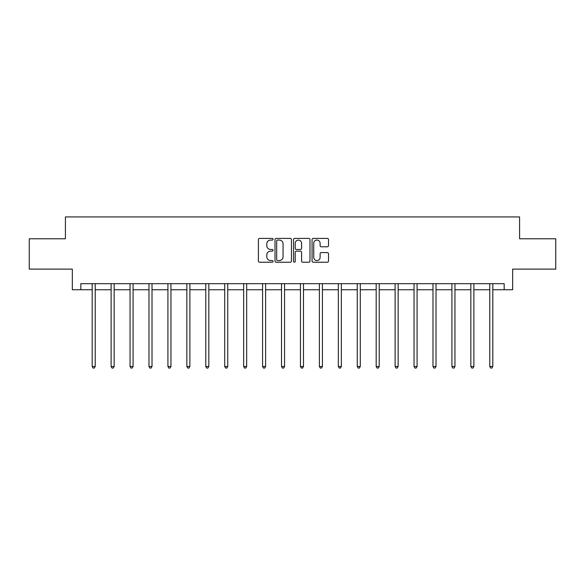 <?xml version="1.0" encoding="UTF-8"?>
<svg xmlns="http://www.w3.org/2000/svg" width="585" height="585" viewBox="0 0 585 585"><rect width="100%" height="100%" fill="white"/><g stroke="black" fill="none" stroke-linecap="round" stroke-linejoin="round"><path stroke-width="0.88" d="M273.078 239.236A0.834 0.834 0 0 0 272.244 238.402L259.586 238.402A1.192 1.192 0 0 0 258.402 239.587L258.402 261.034A1.192 1.192 0 0 0 259.586 262.226L272.244 262.226A0.834 0.834 0 0 0 273.078 261.393A0.834 0.834 0 0 0 272.244 260.559L270.606 260.559A3.81 3.81 0 0 1 266.797 256.742L266.797 254.958A3.81 3.81 0 0 1 270.606 251.148L272.244 251.148A0.834 0.834 0 0 0 273.078 250.314A0.834 0.834 0 0 0 272.244 249.481L270.606 249.481A3.81 3.81 0 0 1 266.797 245.663L266.797 243.879A3.81 3.81 0 0 1 270.606 240.069L272.244 240.069A0.834 0.834 0 0 0 273.078 239.236M327.315 246.797A1.192 1.192 0 0 0 328.507 245.605L328.507 239.587A1.192 1.192 0 0 0 327.315 238.402L313.26 238.402A1.192 1.192 0 0 0 312.068 239.587L312.068 261.034A1.192 1.192 0 0 0 313.26 262.226L327.315 262.226A1.192 1.192 0 0 0 328.507 261.034L328.507 253.766A1.192 1.192 0 0 0 327.315 252.574L321.297 252.574A1.192 1.192 0 0 0 320.112 253.766L320.112 257.371A3.188 3.188 0 0 1 316.924 260.559A3.188 3.188 0 0 1 313.736 257.371L313.736 243.25A3.188 3.188 0 0 1 316.924 240.069A3.188 3.188 0 0 1 320.112 243.25L320.112 245.605A1.192 1.192 0 0 0 321.297 246.797L327.315 246.797M80.832 289.758L80.832 283.688L504.168 283.688L504.168 289.758L512.665 289.758L512.665 269.122L555.75 269.122L555.75 238.782L519.582 238.782L519.582 216.933L65.418 216.933L65.418 238.782L29.25 238.782L29.25 269.122L72.335 269.122L72.335 289.758L92.181 289.758M291.454 239.587A1.192 1.192 0 0 0 290.27 238.402L276.208 238.402A1.192 1.192 0 0 0 275.016 239.587L275.016 261.034A1.192 1.192 0 0 0 276.208 262.226L290.27 262.226A1.192 1.192 0 0 0 291.454 261.034L291.454 239.587M294.73 238.402L308.792 238.402A1.192 1.192 0 0 1 309.984 239.587L309.984 261.034A1.192 1.192 0 0 1 308.792 262.226L302.774 262.226A1.192 1.192 0 0 1 301.582 261.034L301.582 252.34A1.192 1.192 0 0 0 300.39 251.148L296.405 251.148A1.192 1.192 0 0 0 295.213 252.34L295.213 261.393A0.834 0.834 0 0 1 294.379 262.226A0.834 0.834 0 0 1 293.546 261.393L293.546 239.587A1.192 1.192 0 0 1 294.73 238.402M95.216 289.758L111.113 289.758M114.148 289.758L130.046 289.758M133.08 289.758L148.978 289.758M152.012 289.758L167.917 289.758M170.952 289.758L186.849 289.758M189.884 289.758L205.781 289.758M208.816 289.758L224.713 289.758M227.748 289.758L243.652 289.758M246.68 289.758L262.585 289.758M265.619 289.758L281.517 289.758M284.551 289.758L300.449 289.758M303.483 289.758L319.381 289.758M322.415 289.758L338.32 289.758M341.347 289.758L357.252 289.758M360.287 289.758L376.184 289.758M379.219 289.758L395.116 289.758M398.151 289.758L414.048 289.758M417.083 289.758L432.988 289.758M436.022 289.758L451.92 289.758M454.954 289.758L470.852 289.758M473.887 289.758L489.784 289.758M492.819 289.758L504.168 289.758M277.517 240.069A0.834 0.834 0 0 0 276.683 240.903L276.683 259.725A0.834 0.834 0 0 0 277.517 260.559L279.25 260.559A3.81 3.81 0 0 0 283.06 256.742L283.06 243.879A3.81 3.81 0 0 0 279.25 240.069L277.517 240.069M301.582 243.316A3.188 3.188 0 0 0 298.394 240.128A3.188 3.188 0 0 0 295.213 243.316L295.213 248.289A1.192 1.192 0 0 0 296.405 249.481L300.39 249.481A1.192 1.192 0 0 0 301.582 248.289L301.582 243.316M95.377 283.688L95.304 283.864A1.214 1.214 0 0 0 95.216 284.317L95.216 366.488L92.181 366.488L92.181 284.317A1.214 1.214 0 0 0 92.094 283.864L92.02 283.688M95.216 366.488L94.302 368.067L93.088 368.067L92.181 366.488M114.309 283.688L114.236 283.864A1.214 1.214 0 0 0 114.148 284.317L114.148 366.488L111.113 366.488L111.113 284.317A1.214 1.214 0 0 0 111.026 283.864L110.953 283.688M114.148 366.488L113.234 368.067L112.027 368.067L111.113 366.488M133.241 283.688L133.168 283.864A1.214 1.214 0 0 0 133.08 284.317L133.08 366.488L130.046 366.488L130.046 284.317A1.214 1.214 0 0 0 129.958 283.864L129.885 283.688M133.08 366.488L132.173 368.067L130.96 368.067L130.046 366.488M152.173 283.688L152.1 283.864A1.214 1.214 0 0 0 152.012 284.317L152.012 366.488L148.978 366.488L148.978 284.317A1.214 1.214 0 0 0 148.89 283.864L148.824 283.688M152.012 366.488L151.105 368.067L149.892 368.067L148.978 366.488M171.105 283.688L171.039 283.864A1.214 1.214 0 0 0 170.952 284.317L170.952 366.488L167.917 366.488L167.917 284.317A1.214 1.214 0 0 0 167.829 283.864L167.756 283.688M170.952 366.488L170.038 368.067L168.824 368.067L167.917 366.488M190.045 283.688L189.971 283.864A1.214 1.214 0 0 0 189.884 284.317L189.884 366.488L186.849 366.488L186.849 284.317A1.214 1.214 0 0 0 186.761 283.864L186.688 283.688M189.884 366.488L188.97 368.067L187.756 368.067L186.849 366.488M208.977 283.688L208.903 283.864A1.214 1.214 0 0 0 208.816 284.317L208.816 366.488L205.781 366.488L205.781 284.317A1.214 1.214 0 0 0 205.693 283.864L205.62 283.688M208.816 366.488L207.909 368.067L206.695 368.067L205.781 366.488M227.909 283.688L227.836 283.864A1.214 1.214 0 0 0 227.748 284.317L227.748 366.488L224.713 366.488L224.713 284.317A1.214 1.214 0 0 0 224.625 283.864L224.552 283.688M227.748 366.488L226.841 368.067L225.627 368.067L224.713 366.488M246.841 283.688L246.768 283.864A1.214 1.214 0 0 0 246.68 284.317L246.68 366.488L243.652 366.488L243.652 284.317A1.214 1.214 0 0 0 243.565 283.864L243.492 283.688M246.68 366.488L245.773 368.067L244.559 368.067L243.652 366.488M265.773 283.688L265.707 283.864A1.214 1.214 0 0 0 265.619 284.317L265.619 366.488L262.585 366.488L262.585 284.317A1.214 1.214 0 0 0 262.497 283.864L262.424 283.688M265.619 366.488L264.705 368.067L263.491 368.067L262.585 366.488M284.712 283.688L284.639 283.864A1.214 1.214 0 0 0 284.551 284.317L284.551 366.488L281.517 366.488L281.517 284.317A1.214 1.214 0 0 0 281.429 283.864L281.356 283.688M284.551 366.488L283.637 368.067L282.423 368.067L281.517 366.488M303.644 283.688L303.571 283.864A1.214 1.214 0 0 0 303.483 284.317L303.483 366.488L300.449 366.488L300.449 284.317A1.214 1.214 0 0 0 300.361 283.864L300.288 283.688M303.483 366.488L302.577 368.067L301.363 368.067L300.449 366.488M322.576 283.688L322.503 283.864A1.214 1.214 0 0 0 322.415 284.317L322.415 366.488L319.381 366.488L319.381 284.317A1.214 1.214 0 0 0 319.293 283.864L319.227 283.688M322.415 366.488L321.509 368.067L320.295 368.067L319.381 366.488M341.508 283.688L341.435 283.864A1.214 1.214 0 0 0 341.347 284.317L341.347 366.488L338.32 366.488L338.32 284.317A1.214 1.214 0 0 0 338.232 283.864L338.159 283.688M341.347 366.488L340.441 368.067L339.227 368.067L338.32 366.488M360.448 283.688L360.375 283.864A1.214 1.214 0 0 0 360.287 284.317L360.287 366.488L357.252 366.488L357.252 284.317A1.214 1.214 0 0 0 357.164 283.864L357.091 283.688M360.287 366.488L359.373 368.067L358.159 368.067L357.252 366.488M379.38 283.688L379.307 283.864A1.214 1.214 0 0 0 379.219 284.317L379.219 366.488L376.184 366.488L376.184 284.317A1.214 1.214 0 0 0 376.096 283.864L376.023 283.688M379.219 366.488L378.305 368.067L377.091 368.067L376.184 366.488M398.312 283.688L398.239 283.864A1.214 1.214 0 0 0 398.151 284.317L398.151 366.488L395.116 366.488L395.116 284.317A1.214 1.214 0 0 0 395.029 283.864L394.955 283.688M398.151 366.488L397.244 368.067L396.03 368.067L395.116 366.488M417.244 283.688L417.171 283.864A1.214 1.214 0 0 0 417.083 284.317L417.083 366.488L414.048 366.488L414.048 284.317A1.214 1.214 0 0 0 413.961 283.864L413.895 283.688M417.083 366.488L416.176 368.067L414.962 368.067L414.048 366.488M436.176 283.688L436.11 283.864A1.214 1.214 0 0 0 436.022 284.317L436.022 366.488L432.988 366.488L432.988 284.317A1.214 1.214 0 0 0 432.9 283.864L432.827 283.688M436.022 366.488L435.108 368.067L433.894 368.067L432.988 366.488M455.115 283.688L455.042 283.864A1.214 1.214 0 0 0 454.954 284.317L454.954 366.488L451.92 366.488L451.92 284.317A1.214 1.214 0 0 0 451.832 283.864L451.759 283.688M454.954 366.488L454.04 368.067L452.827 368.067L451.92 366.488M474.047 283.688L473.974 283.864A1.214 1.214 0 0 0 473.887 284.317L473.887 366.488L470.852 366.488L470.852 284.317A1.214 1.214 0 0 0 470.764 283.864L470.691 283.688M473.887 366.488L472.972 368.067L471.766 368.067L470.852 366.488M492.979 283.688L492.906 283.864A1.214 1.214 0 0 0 492.819 284.317L492.819 366.488L489.784 366.488L489.784 284.317A1.214 1.214 0 0 0 489.696 283.864L489.623 283.688M492.819 366.488L491.912 368.067L490.698 368.067L489.784 366.488"/></g></svg>
